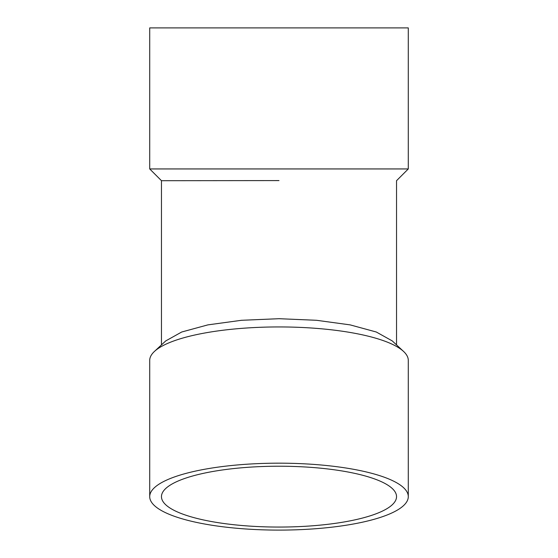 <?xml version="1.0" encoding="UTF-8"?>
<svg xmlns="http://www.w3.org/2000/svg" width="558" height="558" viewBox="0 0 558 558"><rect width="100%" height="100%" fill="white"/><g stroke="black" fill="none" stroke-linecap="round" stroke-linejoin="round"><path stroke-width="0.84" d="M149.711 496.634L149.711 360.398A129.289 33.466 0 0 1 154.44 351.435A129.289 33.466 0 0 1 279 326.939A129.289 33.466 0 0 1 403.56 351.435A129.289 33.466 0 0 1 408.289 360.398L408.289 496.634A129.289 33.466 180 0 0 279 463.175A129.289 33.466 180 0 0 149.711 496.634A129.289 33.466 180 0 0 279 530.1A129.289 33.466 180 0 0 408.289 496.634M154.44 351.435L165.74 340.917L181.706 332.01L207.869 324.882L241.475 320.292L279 318.702L316.532 320.292L350.138 324.882L376.301 332.01L392.26 340.917L403.56 351.435M279 180.59L161.632 180.701L279 180.59M161.464 344.893L161.464 180.694L149.711 168.941L408.289 168.941L396.536 180.694L396.536 344.893M279 527.059A117.536 30.418 0 0 1 161.464 496.634A117.536 30.418 0 0 1 279 466.216A117.536 30.418 0 0 1 396.536 496.634A117.536 30.418 0 0 1 279 527.059M408.289 168.941L408.289 27.9L149.711 27.9L149.711 168.941"/></g></svg>
